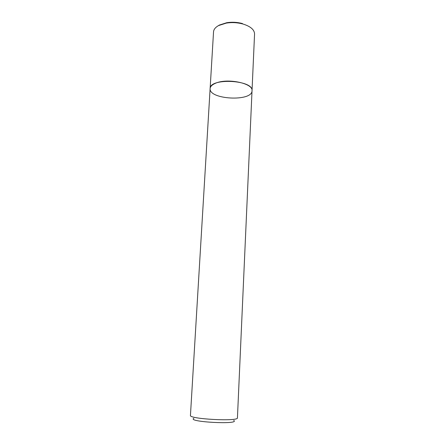 <?xml version="1.0" encoding="UTF-8"?>
<svg xmlns="http://www.w3.org/2000/svg" width="445" height="445" viewBox="0 0 445 445"><rect width="100%" height="100%" fill="white"/><g stroke="black" fill="none" stroke-linecap="round" stroke-linejoin="round"><path stroke-width="0.67" d="M190.443 415.413C188.68 419.09 238.798 421.715 237.435 417.872L252.026 90.774C253.505 83.287 226.961 77.758 215.241 83.382C211.987 84.823 210.285 86.558 210.123 88.577C209.445 77.58 253.85 79.905 252.026 90.774C252.204 101.899 208.777 99.624 210.123 88.577L190.443 415.413M233.714 420.386C240.917 424.847 186.249 421.982 193.875 418.3M252.026 90.774L254.557 33.987C254.423 29.676 250.485 26.333 242.748 23.952C237.335 22.528 231.862 22.239 226.333 23.096L218.617 25.549C215.419 27.317 213.722 29.409 213.539 31.84L210.123 88.577M242.748 23.952L242.403 23.535C237.23 22.172 232.006 21.9 226.722 22.712L219.352 25.065L217.794 26.021M226.722 22.712L226.333 23.096"/></g></svg>
